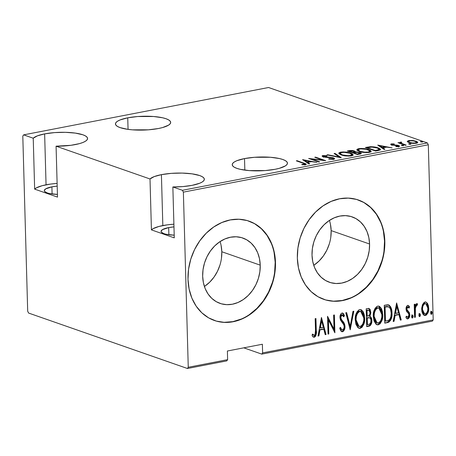 <?xml version="1.0" encoding="UTF-8"?>
<svg xmlns="http://www.w3.org/2000/svg" width="456" height="456" viewBox="0 0 456 456"><rect width="100%" height="100%" fill="white"/><g stroke="black" fill="none" stroke-linecap="round" stroke-linejoin="round"><path stroke-width="0.68" d="M173.896 224.198A27.616 6.914 -1.6 0 0 162.832 225.566L161.413 174.654A27.616 6.914 178.4 0 1 189.673 173.554A27.616 6.914 178.4 0 1 204.345 179.231A27.616 6.914 178.4 0 1 192.067 185.353L199.688 183.244L202.242 181.984L203.815 180.644L204.345 179.282L203.821 177.948L202.247 176.694L199.7 175.56L192.09 173.856L182.138 173.08L171.365 173.36L161.413 174.654L162.832 225.566A27.616 6.914 -1.6 0 0 151.426 229.887L150.007 178.974A27.616 6.914 178.4 0 1 161.413 174.654L154.225 176.592L150.007 178.974L56.077 146.188L70.868 145.31L79.475 143.623L82.912 142.483L85.466 141.223L87.039 139.884L87.569 138.521L87.045 137.188L85.471 135.934L82.924 134.799L75.314 133.095L65.362 132.32L54.589 132.599L44.637 133.893A27.616 6.914 178.4 0 1 72.897 132.793A27.616 6.914 178.4 0 1 87.569 138.47A27.616 6.914 178.4 0 1 75.291 144.592A27.616 6.914 178.4 0 1 56.077 146.188L57.502 197.1L34.65 189.126L33.231 138.214A27.616 6.914 178.4 0 1 44.637 133.893L46.056 184.805L44.637 133.893L37.449 135.831L33.231 138.214L23.632 134.862L268.573 87.506L427.392 142.939L182.451 190.3L172.852 186.949L182.862 186.584L192.067 185.353A27.616 6.914 178.4 0 1 172.852 186.949L174.277 237.861L151.426 229.887L150.007 178.974L56.077 146.188L57.502 197.1L34.65 189.126L33.231 138.214L23.632 134.862L22.8 136.087L27.691 311.226L28.608 313.061L187.427 368.494L226.792 360.884L227.624 359.659L188.26 367.274L183.369 192.13L428.309 144.774L433.2 319.912L262.616 352.893L262.377 344.24L227.384 351.006L227.624 359.659L227.384 351.006L262.377 344.24L262.616 352.893L261.784 354.118L432.368 321.138L433.2 319.912L428.309 144.774L427.392 142.939L268.573 87.506L23.632 134.862L22.8 136.087L27.691 311.226L28.608 313.061L187.427 368.494L188.26 367.274L183.369 192.13L182.451 190.3L172.852 186.949L174.277 237.861L151.426 229.887L153.125 228.655L158.922 226.461L167.608 224.802L173.896 224.198M244.519 158.585A27.616 6.914 178.4 0 1 272.779 157.485A27.616 6.914 178.4 0 1 287.451 163.162A27.616 6.914 178.4 0 1 275.167 169.284L279.357 168.315L285.342 165.916L286.915 164.576L287.451 163.214L286.921 161.88L285.353 160.626L282.805 159.497L279.374 158.534L270.419 157.269L254.471 157.291L244.519 158.585L236.892 160.689L234.338 161.954L232.765 163.294L232.235 164.656L232.76 165.99L234.333 167.244L236.881 168.372L240.312 169.336L249.267 170.601L265.215 170.578L275.167 169.284A27.616 6.914 178.4 0 1 246.907 170.384A27.616 6.914 178.4 0 1 232.235 164.707A27.616 6.914 178.4 0 1 244.519 158.585L244.838 170.134L244.519 158.585M57.12 183.437A27.616 6.914 -1.6 0 0 46.056 184.805A27.616 6.914 -1.6 0 0 34.65 189.126L36.343 187.895L42.146 185.7L50.833 184.042L57.12 183.437M127.737 117.825A27.616 6.914 178.4 0 1 156.003 116.725A27.616 6.914 178.4 0 1 170.675 122.402A27.616 6.914 178.4 0 1 158.392 128.524L162.581 127.555L168.566 125.155L170.139 123.815L170.675 122.453L170.145 121.119L168.577 119.865L166.03 118.737L162.598 117.773L153.643 116.508L137.695 116.531L127.737 117.825L120.116 119.928L117.562 121.193L115.989 122.533L115.459 123.895L115.984 125.229L117.557 126.483L120.105 127.612L127.714 129.322L132.491 129.84L148.439 129.817L158.392 128.524A27.616 6.914 178.4 0 1 130.131 129.624A27.616 6.914 178.4 0 1 115.459 123.946A27.616 6.914 178.4 0 1 127.737 117.825L128.062 129.373L127.737 117.825M313.751 265.329A34.616 28.004 109.2 0 0 331.159 230.605L369.577 244.011A34.616 28.004 -70.8 0 1 329.386 282.258A34.616 28.004 -70.8 0 1 312.018 255.143L312.388 248.503L313.848 241.897L316.344 235.592L319.781 229.824L324.028 224.814L328.918 220.755L334.265 217.808L339.862 216.076L345.494 215.637L350.943 216.497L356.011 218.635L360.485 221.958L364.207 226.341L367.029 231.619L368.841 237.587L369.577 244.011L369.206 250.657L367.741 257.258L365.245 263.562L361.807 269.331L357.567 274.341L352.676 278.399L347.329 281.352L341.732 283.079L336.1 283.524L330.646 282.657L325.584 280.525L321.109 277.202L317.387 272.819L314.566 267.541L312.753 261.573L312.018 255.143A34.616 28.004 -70.8 0 1 352.203 216.896A34.616 28.004 -70.8 0 1 369.577 244.011L331.159 230.605A34.616 28.004 109.2 0 0 329.426 220.419M204.402 286.471A34.616 28.004 109.2 0 0 221.81 251.746L260.228 265.158A34.616 28.004 -70.8 0 1 220.043 303.4A34.616 28.004 -70.8 0 1 202.669 276.285L203.04 269.644L204.499 263.044L206.995 256.734L210.433 250.965L214.679 245.955L219.57 241.902L224.916 238.95L230.514 237.223L236.145 236.778L241.594 237.639L246.662 239.776L251.136 243.099L254.858 247.483L257.68 252.761L259.492 258.729L260.228 265.158L259.857 271.799L258.398 278.399L255.896 284.704L252.459 290.472L248.218 295.482L243.327 299.541L237.981 302.493L232.383 304.22L226.752 304.665L221.297 303.799L216.235 301.667L211.761 298.344L208.039 293.96L205.217 288.682L203.404 282.714L202.669 276.285A34.616 28.004 -70.8 0 1 242.854 238.038A34.616 28.004 -70.8 0 1 260.228 265.158L221.81 251.746A34.616 28.004 109.2 0 0 220.077 241.56M214.217 320.425A52.605 42.562 109.2 0 0 275.185 262.263L275.481 262.365A52.605 42.562 -70.8 0 1 214.405 320.488A52.605 42.562 -70.8 0 1 187.997 279.277L189.12 289.047L191.873 298.121L196.16 306.141L201.814 312.805L208.62 317.855L216.315 321.098L224.603 322.409L233.164 321.736L241.669 319.109L249.791 314.623L257.224 308.455L263.676 300.846L268.897 292.074L272.694 282.492L274.917 272.46L275.481 262.365L274.364 252.595L271.605 243.527L267.319 235.507L261.664 228.844L254.858 223.793L247.163 220.55L238.876 219.239L230.32 219.912L221.81 222.539L213.687 227.02L206.255 233.187L199.808 240.802L194.581 249.569L190.785 259.15L188.562 269.183L187.997 279.277A52.605 42.562 -70.8 0 1 249.079 221.154A52.605 42.562 -70.8 0 1 275.481 262.365L275.185 262.263A52.605 42.562 109.2 0 0 248.902 221.092M323.566 299.284A52.605 42.562 109.2 0 0 384.533 241.121L384.83 241.224A52.605 42.562 -70.8 0 1 323.754 299.347A52.605 42.562 -70.8 0 1 297.346 258.136L298.469 267.906L301.222 276.974L305.509 285L311.163 291.663L317.969 296.713L325.664 299.951L333.952 301.262L342.513 300.595L351.017 297.967L359.14 293.482L366.573 287.314L373.019 279.699L378.246 270.932L382.042 261.351L384.265 251.319L384.83 241.224L383.707 231.454L380.954 222.385L376.667 214.366L371.013 207.702L364.207 202.652L356.512 199.409L348.224 198.098L339.669 198.77L331.159 201.398L323.036 205.878L315.603 212.046L309.157 219.661L303.93 228.427L300.133 238.009L297.91 248.041L297.346 258.136A52.605 42.562 -70.8 0 1 358.427 200.013A52.605 42.562 -70.8 0 1 384.83 241.224L384.533 241.121A52.605 42.562 109.2 0 0 358.251 199.95M51.898 186.84A17.094 4.281 178.4 0 1 57.194 186.116L51.898 186.84L52.098 193.988L51.898 186.84A17.094 4.281 178.4 0 0 44.295 190.631A17.094 4.281 178.4 0 0 57.422 194.421L49.294 193.498L47.167 192.905L44.62 191.429L44.295 190.602L45.594 188.926L51.898 186.84M168.674 227.601A17.094 4.281 178.4 0 1 173.97 226.877L168.674 227.601L168.874 234.749L168.674 227.601A17.094 4.281 178.4 0 0 161.071 231.391A17.094 4.281 178.4 0 0 174.198 235.182L166.07 234.259L163.943 233.666L161.395 232.189L161.071 231.363L162.376 229.687L168.674 227.601M243.783 347.837L261.784 354.118L243.783 347.837M407.271 141.48L409.306 142.694L413.689 143.406L417.439 142.899L417.759 142.369L417.109 141.685L413.518 140.608L409.078 140.471L407.248 141.354L408.986 142.585C410.782 143.304 413.244 143.52 416.368 143.241L417.77 142.443L416.054 141.218L412.463 140.471L408.639 140.545L407.248 141.337M405.435 145.287L406.222 145.133L400.984 143.127L400.75 142.688L401.776 142.443L401.434 142.078L399.895 142.306L399.855 142.91L397.968 142.677L405.435 145.287L406.222 145.133L401.314 143.332C400.607 143.053 400.562 142.774 401.177 142.483L401.776 142.443L401.434 142.078L400.402 142.141L399.855 142.91L397.968 142.677L405.435 145.287M391.351 143.885L390.684 144.415L391.864 145.008L398.282 145.806L397.934 146.308L395.768 146.302L395.922 146.65L398.527 146.678L399.661 146.199L397.649 145.219L392.491 144.803L392.035 144.267L394.28 144.244L394.189 143.914L391.687 143.839L391.351 143.885L391.379 144.843L391.351 143.885L390.644 144.29L391.556 144.911L397.957 145.652L398.441 146.011L397.934 146.308L395.768 146.302L395.922 146.65L398.869 146.627L399.667 146.165L398.698 145.487L392.302 144.746L392.24 144.21L394.28 144.244L394.189 143.914L391.351 143.885M378.423 150.508L380.332 149.904L380.441 149.169L378.862 148.171L375.79 147.225L370.477 146.701L365.387 147.487L375.607 151.056L378.423 150.508L380.578 149.511L378.081 147.875C376.348 147.145 373.812 146.758 370.477 146.701L365.387 147.487L375.607 151.056L378.423 150.508M354.369 151.996L354.375 150.987C353.041 150.451 351.262 150.337 349.045 150.645L349.074 151.586L349.045 150.645L347.329 150.976L357.55 154.544L361.044 153.712L361.044 153.068L359.949 152.509L355.537 151.945L354.654 151.09L352.072 150.497L347.329 150.976L357.55 154.544L361.226 153.415L359.949 152.509L355.583 151.797M341.059 157.73L334.966 153.37L334.111 153.535L339.19 157.024L327.773 154.761L326.918 154.926L341.259 157.696L334.966 153.37L334.111 153.535L339.19 157.024L327.773 154.761L326.918 154.926L341.059 157.73M319.667 161.869L311.63 159.064L325.755 160.694L315.535 157.126L314.748 157.274L322.802 160.09L308.666 158.454L318.881 162.022L319.667 161.869L311.63 159.064L325.755 160.694L315.535 157.126L314.748 157.274L322.802 160.09L308.666 158.454L318.881 162.022L319.667 161.869M303.097 163.22L304.904 164.154L301.764 164.405L302.072 164.776L305.634 164.719L306.301 164.331L305.919 163.875L297.084 160.694L296.303 160.843L303.097 163.22C304.574 163.556 305.024 163.943 304.46 164.382L301.764 164.405L302.072 164.776L305.446 164.758L306.301 164.285L297.084 160.694L296.303 160.843L303.097 163.22M302.579 159.629L308.872 163.955L309.732 163.79L307.714 162.404L311.533 161.663L316.92 162.399L302.579 159.629L308.872 163.955L309.732 163.79L307.714 162.404L311.533 161.663L316.92 162.399L302.579 159.629M333.655 159.304L334.613 158.557L332.96 157.69L323.532 156.476L323.731 155.969L326.906 156.066L327.015 155.701L322.939 155.553L322.17 155.849L322.495 156.516L325.213 157.252L332.378 157.907L333.37 158.454L332.823 158.893L328.936 158.728L328.69 159.053L333.022 159.395L334.653 158.711L333.456 157.844L323.897 156.636L323.332 156.237L323.885 155.935L326.906 156.066L327.015 155.701L322.939 155.553L322.067 156.066L323.156 156.801L325.213 157.252L332.658 157.993L333.382 158.506L332.623 158.939L328.936 158.728L328.69 159.053L333.655 159.304M341.299 154.937L348.418 156.106L351.941 155.747L353.132 154.829L352.14 153.735L349.763 152.811L343.488 151.922L340.535 152.15L338.933 152.828L339.093 153.775L341.299 154.937C343.721 155.923 347.067 156.237 351.348 155.884L353.132 154.829L350.67 153.102C348.236 152.105 344.856 151.785 340.535 152.15L338.785 153.21L341.299 154.937M359.351 151.449L366.476 152.617L369.998 152.258L371.19 151.335L370.198 150.246L367.815 149.323L361.545 148.428L358.587 148.662L356.991 149.334L357.151 150.286L359.351 151.449C361.773 152.429 365.125 152.743 369.406 152.395L371.19 151.335L368.727 149.608C366.288 148.61 362.913 148.297 358.587 148.662L356.843 149.722L359.351 151.449M377.75 145.094L384.043 149.42L384.898 149.255L382.88 147.869L386.705 147.128L392.092 147.864L377.75 145.094L384.043 149.42L384.898 149.255L382.88 147.869L386.705 147.128L392.092 147.864L377.75 145.094M401.77 145.601L403.702 145.515L401.935 145.122L401.428 145.259L401.77 145.601L403.412 145.749L403.343 145.299L401.707 145.156L401.77 145.601L401.707 145.156M409.032 144.199L410.964 144.113L409.197 143.72L408.69 143.857L409.032 144.199L410.674 144.347L410.605 143.896L408.969 143.748L409.032 144.199L408.969 143.748M420.808 141.924L422.74 141.839L421.219 141.434L420.466 141.582L420.808 141.924L422.45 142.067L422.381 141.616L420.745 141.474L420.808 141.924L420.745 141.474M422.467 304.693L421.68 308.284L421.897 311.608L422.809 314.041L424.468 315.495L426.286 315.142L427.836 313.09L428.714 309.214L428.446 305.782L427.432 303.303L425.836 302.037L424.188 302.356L422.467 304.693L421.663 309.493L424.308 315.449L425.385 315.512C427.87 313.973 428.988 311.511 428.725 308.125L427.66 303.679L426.058 302.106L425.009 302.032L422.467 304.693M414.578 317.37L415.365 317.222L415.416 307.458L416.037 305.771L416.676 305.252L417.149 305.395L417.559 303.924L416.989 303.622L416.14 303.981L415.057 306.113L415 304.198L414.219 304.351L414.578 317.37L415.365 317.222L415.279 308.341L416.676 305.252L417.149 305.395L417.559 303.924L416.773 303.628L415.057 306.113L415 304.198L414.219 304.351L414.578 317.37M407.898 305.36L409.551 306.882L407.721 305.377L407.265 305.566L406.359 306.928L406.091 309.641L406.666 311.533L408.724 313.768L408.941 315.672L408.114 317.188L407.368 317.251L406.41 316.196L405.903 317.507L406.695 318.567L407.727 318.915L409.163 317.764L409.773 314.748L409.277 312.554L406.923 309.51L407.305 307.27L408.166 307.059L409.032 308.108L409.551 306.882L408.804 305.839L407.721 305.377C406.461 306.164 405.908 307.412 406.062 309.128L406.427 311.077L408.724 313.768L408.986 314.965L407.824 317.302L406.245 316.618M388.985 305.047L384.248 305.32L384.75 323.139L388.786 322.198L390.701 320.18L391.909 315.33L391.584 309.55L390.701 306.916L388.985 305.047L387.572 304.79L384.248 305.32L384.75 323.139L387.566 322.591L384.739 322.825L387.566 322.591C390.997 320.825 392.462 317.627 391.96 313.01C392.086 309.556 391.094 306.905 388.985 305.047L388.723 304.939M366.692 326.633L369.48 326.063L370.46 325.396L371.589 323.093L371.851 320.545L371.401 318.043L369.924 316.339L370.836 312.862L370.169 309.453L368.801 308.427L366.191 308.809L366.692 326.633L369.121 326.16C371.144 325.088 372.05 323.218 371.851 320.545C371.885 318.601 371.247 317.199 369.924 316.339L370.831 312.354L369.183 308.507L366.191 308.809L366.692 326.633M350.202 329.819L353.827 311.203L352.972 311.368L350.208 326.365L346.64 312.594L345.779 312.759L350.202 329.819L353.827 311.203L352.972 311.368L350.208 326.365L346.64 312.594L345.779 312.759L350.202 329.819M328.81 333.952L328.423 319.941L334.898 332.777L334.396 314.959L333.615 315.107L334.003 329.158L327.528 316.287L328.029 334.105L328.81 333.952L328.018 333.792L328.81 333.952L328.423 319.941L334.898 332.777L334.396 314.959L333.615 315.107L334.003 329.158L327.528 316.287L328.029 334.105L328.81 333.952M315.495 330.532L315.045 334.772L314.03 335.359L312.525 334.117L312.086 335.582L313.021 336.756L314.537 337.161L315.66 336.1L316.207 334.288L315.951 318.527L315.164 318.676L315.495 330.532C315.877 332.475 315.495 334.088 314.349 335.371L312.525 334.117L312.086 335.582L313.654 337.155L314.338 337.212C316.179 335.605 316.829 333.387 316.287 330.56L315.951 318.527L315.164 318.676L315.495 330.532M321.446 317.462L318.014 336.043L318.875 335.878L319.969 329.922L323.794 329.181L325.208 334.653L326.063 334.487L321.446 317.462L318.014 336.043L318.875 335.878L319.969 329.922L323.794 329.181L325.208 334.653L326.063 334.487L321.446 317.462M342.365 312.998L343.898 315.381L344.479 315.58L342.655 313.061L342.051 313.021C340.507 313.984 339.823 315.506 339.999 317.598L340.575 320.215L343.824 324.877L344.195 326.564C344.286 328.149 343.727 329.272 342.513 329.927C341.424 329.614 340.735 328.747 340.45 327.34L339.709 328.394L341.846 331.717L343.197 331.483L344.497 329.557L344.97 327.22L344.776 324.883L343.562 322.21L341.168 319.075L340.78 317.37L341.02 315.871L341.687 314.982L342.644 315.005L343.773 316.823L344.479 315.58L343.282 313.471L342.279 312.998L341.02 313.711L340.182 315.575L340.022 318.06L340.45 319.912L343.465 324.182L344.16 326.12L343.995 328.16L342.935 329.762L341.732 329.694L340.45 327.34L339.709 328.394L341.031 331.159L342.547 331.757L341.521 331.569M355.258 319.964L355.914 324.239L357.92 327.67L359.926 328.377L362.018 327.322L363.859 324.034L364.663 319.548L364.372 315.125L363.21 311.818L361.483 309.903L360.286 309.561L359.014 309.823L356.985 311.87L355.657 315.455L355.258 319.964L356.125 324.832L358.883 328.246L360.24 328.337C363.592 326.108 365.068 322.677 364.675 318.054L363.825 313.141L361.038 309.704L359.647 309.618C356.324 311.893 354.859 315.341 355.258 319.964M373.316 316.47L373.971 320.745L375.978 324.176L377.978 324.889L380.076 323.828L381.911 320.539L382.721 316.059L382.43 311.63L381.267 308.33L379.54 306.409L378.343 306.073L377.072 306.335L375.043 308.381L373.715 311.961L373.316 316.47L374.176 321.343L376.941 324.757L378.298 324.843C381.649 322.614 383.125 319.189 382.732 314.566L381.877 309.647L379.096 306.215L377.705 306.124C374.382 308.404 372.917 311.853 373.316 316.47M396.617 302.926L393.186 321.508L394.041 321.343L395.141 315.387L398.96 314.651L400.379 320.118L401.234 319.952L396.617 302.926L393.186 321.508L394.041 321.343L395.141 315.387L398.96 314.651L400.379 320.118L401.234 319.952L396.617 302.926M411.603 316.686L412.047 317.912L412.794 317.769L413.17 316.378L412.726 315.147L412.144 315.13L411.625 316.202L412.429 318.014L413.17 316.378L412.344 315.045L411.603 316.686M418.864 315.278L419.309 316.51L420.056 316.367L420.432 314.976L419.987 313.745L419.235 313.888L418.887 314.8L419.691 316.612L420.432 314.976L419.605 313.642L418.864 315.278M430.641 313.004L431.085 314.235L431.832 314.087L432.208 312.702L431.764 311.465L431.011 311.613L430.663 312.52L431.467 314.338L432.208 312.702L431.382 311.368L430.641 313.004M333.655 301.165L342.217 300.493L350.727 297.865M358.849 293.379L366.276 287.212L372.729 279.602L377.956 270.83L381.752 261.248M383.975 251.216L384.533 241.121L383.416 231.352M380.663 222.283L376.377 214.263L370.717 207.6L363.916 202.549M224.312 322.306L232.868 321.634L241.378 319.006M249.5 314.52L256.933 308.353L263.38 300.743L268.607 291.977L272.403 282.389M274.626 272.357L275.185 262.263L274.067 252.493M271.314 243.424L267.028 235.404L261.368 228.741L254.568 223.691M204.909 286.129L209.794 282.076L214.041 277.066L217.478 271.297L219.974 264.987M221.439 258.387L221.81 251.746L221.075 245.317M314.252 264.987L319.143 260.929L323.389 255.924L326.827 250.156L329.323 243.846M330.788 237.245L331.159 230.605L330.423 224.175M315.62 334.083L315.375 318.636L315.7 330.355L316.287 330.56L315.7 330.355C316.242 333.182 315.592 335.399 313.757 337.007L313.369 337.024M312.434 334.425L313.443 335.154M314.349 335.371L313.739 335.234M313.295 335.103L312.223 334.219M312.827 334.789L312.52 334.51M313.038 336.944L314.509 336.636L315.375 335.188M321.309 318.197L325.481 334.282L326.063 334.487L325.128 334.351L325.481 334.282L321.309 318.197M323.207 328.981L323.794 329.181L319.388 329.716L319.969 329.922L319.388 329.716L318.288 335.673L318.875 335.878L318.077 335.713L319.388 329.716L323.207 328.981M319.736 327.813L321.052 320.676L321.64 320.876L323.338 327.431L319.736 327.813L320.323 328.018L321.64 320.876L321.052 320.676L319.736 327.813M327.545 316.943L333.421 328.953L334.003 329.158L333.421 328.953L327.545 316.943M333.82 315.067L334.294 331.945L333.82 315.067M327.835 319.736L328.423 319.941L327.835 319.736L328.229 333.752L327.835 319.736M342.513 329.927L341.493 329.694L340.113 327.818M342 314.868L341.419 314.663L340.199 317.165L340.78 317.37L342 314.868L342.427 314.897L341.419 314.663L343.773 316.823L344.479 315.58L343.898 315.381L343.459 316.145L343.898 315.381L342.342 312.981M341.436 319.559L340.78 317.37L340.199 317.165L340.854 319.354L342.695 321.098L341.436 319.559M344.981 326.439C344.816 324.256 344.052 322.477 342.695 321.098L342.114 320.893C343.471 322.272 344.229 324.056 344.394 326.234L344.981 326.439L344.394 326.234C344.565 328.662 343.756 330.435 341.966 331.552L342.547 331.757C344.337 330.64 345.146 328.867 344.981 326.439M341.675 331.58L343.163 330.754L344.16 328.571M344.308 327.807L344.337 325.447L343.704 323.258L340.854 319.354L340.25 317.769L340.239 316.413L340.826 315.01L341.59 314.651L342.313 315.033M341.51 329.699L340.022 327.579M346.132 312.691L349.621 326.16L350.208 326.365L349.621 326.16L346.132 312.691M353.183 311.328L349.952 328.844L353.183 311.328M360.747 309.618L364.093 317.849L364.675 318.054L364.093 317.849C364.486 322.477 363.01 325.903 359.659 328.132L358.598 328.126M359.014 328.183L360.297 327.932M360.884 327.596L361.933 326.536M362.389 325.823L362.788 325.037M363.267 323.851L364.082 319.348L363.785 314.919L362.628 311.619L360.89 309.692M358.564 326.274L356.968 325.008M356.484 324.205L355.486 320.197L355.925 315.438M356.13 314.771L357.874 311.91L358.895 311.3L360.166 311.288M360.799 311.505L359.151 311.231L360.799 311.505L363.888 318.202C364.202 321.999 362.959 324.769 360.16 326.513L359.026 326.439L356.045 319.804L355.458 319.599L358.439 326.239L359.026 326.439M356.045 319.804C355.737 316.031 356.968 313.238 359.738 311.437L359.151 311.231C356.387 313.038 355.156 315.826 355.458 319.599L356.045 319.804L356.33 316.373L357.584 313.164L359.22 311.602L360.753 311.494L362.662 313.187L363.814 317.005L363.768 320.653L362.702 324.233L360.673 326.359L358.684 326.285L357.008 324.296L356.045 319.804M368.87 308.433L370.249 312.149L370.831 312.354L370.249 312.149L369.343 316.139L369.924 316.339L369.343 316.139C370.66 316.994 371.304 318.396 371.264 320.346L371.851 320.545L371.264 320.346C371.469 323.013 370.557 324.883 368.533 325.954L369.121 326.16L366.681 326.314L369.246 325.698L370.38 324.49M370.739 323.731L371.258 321.189L371.144 319.052L370.563 317.29L369.343 316.139L370.09 314.201L370.192 311.38L369.588 309.248L368.636 308.319M370.232 316.806L369.816 316.424M367.183 317.718L368.841 317.61L367.183 317.718M369.423 317.815L370.141 318.197L370.956 319.747L370.774 322.603L369.656 324.073L367.428 324.649L367.24 318.026L366.658 317.821L366.841 324.45L367.428 324.649L367.24 318.026L369.423 317.815C370.511 318.271 371.059 319.234 371.064 320.699C371.116 322.774 370.295 324.017 368.585 324.427L366.841 324.45L366.658 317.821L369.599 317.872L368.841 317.61M368.995 310.302L366.447 310.285L368.995 310.302L370.044 312.537C370.124 314.515 369.349 315.7 367.724 316.093L366.607 315.997L366.447 310.285L367.941 310.029M367.188 316.196L367.029 310.485L366.447 310.285L366.607 315.997L367.188 316.196L367.029 310.485L368.927 310.285L369.936 311.59L369.913 313.922L369.2 315.409L367.188 316.196M378.805 306.13L382.151 314.361L382.732 314.566L382.151 314.361C382.544 318.983 381.068 322.409 377.716 324.643L376.656 324.638M377.072 324.689L378.355 324.438M378.942 324.102L379.985 323.042M380.441 322.335L380.845 321.548M381.324 320.357L382.139 315.854L381.843 311.431L380.686 308.125L378.947 306.204M376.616 322.785L375.026 321.52M374.536 320.71L373.544 316.703L373.983 311.944M374.188 311.277L375.932 308.421L376.947 307.806L378.223 307.794M378.856 308.017L377.209 307.743L378.856 308.017L381.946 314.714C382.259 318.505 381.017 321.28 378.212 323.025L377.083 322.951L374.097 316.31L373.515 316.111L376.496 322.745L377.083 322.951M374.097 316.31C373.795 312.537 375.026 309.749 377.79 307.948L377.209 307.743C374.439 309.544 373.207 312.332 373.515 316.111L374.097 316.31L374.387 312.879L375.641 309.67L377.277 308.113L378.811 308L380.72 309.692L381.871 313.511L381.826 317.165L380.754 320.739L378.731 322.865L376.741 322.797L375.066 320.807L374.097 316.31M388.774 321.651L390.667 318.601L391.379 312.81L390.342 307.207L388.404 304.847C390.513 306.7 391.505 309.35 391.379 312.81L391.96 313.01L391.379 312.81C391.881 317.427 390.416 320.619 386.984 322.392L388.21 321.993M387.982 306.62L385.149 306.666L385.73 306.871L385.149 306.666L384.505 306.791L385.086 306.996L388.569 306.825C390.416 308.182 391.282 310.297 391.18 313.158C391.43 315.763 390.752 318.043 389.15 319.992L386.534 320.956L384.898 320.956L385.48 321.161L385.086 306.996L384.505 306.791L384.898 320.956L384.505 306.791L386.585 306.478M387.298 306.478L387.817 306.569M396.481 303.662L400.653 319.747L401.234 319.952L400.3 319.816L400.653 319.747L396.481 303.662M398.379 314.446L398.96 314.651L394.554 315.181L395.141 315.387L394.554 315.181L393.46 321.138L394.041 321.343L393.249 321.178L394.554 315.181L398.379 314.446M394.907 313.278L396.224 306.141L396.811 306.346L398.51 312.901L394.907 313.278L395.489 313.483L396.811 306.346L396.224 306.141L394.907 313.278M408.188 305.412L407.721 305.377M407.744 306.979L407.157 306.774L406.262 308.712L406.843 308.917L408.04 307.002L407.157 306.774L409.032 308.108L409.551 306.882L408.969 306.683L408.627 307.481L408.969 306.683L408.223 305.634M407.111 310.051L406.843 308.917L406.262 308.712L406.524 309.846L408.12 311.209L407.111 310.051M409.397 312.799L407.533 311.003L409.397 312.799L408.81 312.594L409.186 314.543L409.773 314.748L409.397 312.799M407.824 317.302L406.41 316.196L405.903 317.507L407.197 318.847L407.886 318.892C409.294 318.037 409.921 316.652 409.773 314.748L409.186 314.543C409.34 316.447 408.713 317.832 407.305 318.693L406.906 318.71M406.78 317.045L406.085 316.413M406.98 318.715L408.04 318.299L408.832 316.977M409.123 315.791L408.81 312.594L406.729 310.188L406.285 309.014L406.718 307.065L407.584 306.854M411.762 314.845L412.589 316.179L413.17 316.378L412.589 316.179L411.842 317.815L412.56 316.658L412.389 315.284M411.996 317.866L412.429 318.014L411.996 317.866M414.424 304.306L414.47 305.913L415.057 306.113L414.47 305.913L414.424 304.306M416.852 303.622L417.559 303.924L416.773 303.628M417.559 303.924L416.978 303.719L416.573 305.155L416.801 303.582M416.676 305.252L417.149 305.395M416.094 305.047L414.698 308.136L415.279 308.341L414.698 308.136L414.658 312.639L415.245 312.844L414.658 312.639L414.783 317.017L415.365 317.222L414.572 317.057L414.669 308.478L415.057 306.375L415.735 305.235L416.345 305.075M419.024 313.437L419.851 314.771L420.432 314.976L419.851 314.771L419.104 316.407L419.822 315.256L419.651 313.876M419.258 316.464L419.691 316.612L419.258 316.464M425.762 302.026L427.66 303.679L427.078 303.474L428.144 307.92L428.725 308.125L428.144 307.92C428.401 311.311 427.289 313.774 424.798 315.307L424.023 315.324M423.886 315.29L425.26 315.17L426.491 314.201M426.953 313.5L427.5 312.252M428.024 310.114L428.059 306.711M427.865 305.577L426.588 302.738M426.001 302.174L425.248 301.838M424.399 313.739L424.051 313.694M423.442 313.392L422.051 310.764L421.954 307.458L423.179 304.289L424.108 303.536L425.169 303.457M425.841 303.69L424.468 303.428L425.841 303.69L427.945 308.29C428.133 310.884 427.266 312.759 425.334 313.916L424.513 313.859L422.444 309.35L421.863 309.145L423.932 313.654L424.513 313.859M422.444 309.35C422.256 306.745 423.122 304.836 425.049 303.633L424.468 303.428C422.541 304.637 421.675 306.54 421.863 309.145L422.444 309.35L422.792 306.489L423.767 304.494L424.696 303.742L425.756 303.662L427.249 305.172L427.888 307.458L427.682 310.792L426.622 313.084L425.334 313.916L424.017 313.591L422.837 311.733L422.444 309.35M430.8 311.163L431.627 312.497L432.208 312.702L431.627 312.497L430.88 314.133L431.598 312.976L431.427 311.602M431.034 314.184L431.467 314.338L431.034 314.184M431.251 313.882L431.479 313.454M323.338 327.431L320.323 328.018L321.64 320.876L323.338 327.431M385.086 306.996L387.879 306.683L389.567 307.526L390.604 309.447L391.18 313.158L390.855 316.806L389.76 319.342L388.529 320.374L385.48 321.161L385.086 306.996M398.51 312.901L395.489 313.483L396.811 306.346L398.51 312.901M297.095 161.122L297.084 160.694L297.095 161.122M303.998 163.544L303.987 163.1L303.998 163.544M304.921 164.451L304.54 164.308M303.719 164.867L303.707 164.451L303.719 164.867M304.471 164.861L304.46 164.382L304.471 164.861M304.939 165.118L304.91 164.103L304.46 164.382M307.732 163.174L307.714 162.404L307.732 163.174M307.726 162.855L307.372 162.923L307.726 162.855M304.648 160.295L310.086 161.378L310.097 161.943L310.086 161.378L307.065 161.96L307.087 162.729L307.065 161.96L304.648 160.295L304.671 161.065L304.648 160.295L310.086 161.378L307.065 161.96L304.648 160.295M322.814 160.398L322.802 160.09L322.814 160.398M315.546 157.554L315.535 157.126L315.546 157.554M311.642 159.492L311.63 159.064L311.642 159.492M328.947 159.098L328.936 158.728L328.947 159.098M332.635 159.418L332.623 158.939L332.635 159.418M323.469 156.499L322.7 156.63L322.939 155.553L322.968 156.573L323.338 156.511M323.908 156.642L323.908 157.024L323.897 156.636M325.818 157.309L325.806 156.984L325.818 157.309M328.046 157.445L328.035 157.103L328.046 157.445M333.387 158.83L333.456 157.844L333.484 158.865L334.185 159.167M334.237 159.195L333.245 158.785M324.7 156.887L325.111 156.892M326.228 156.995L326.582 157.035M327.784 155.097L327.773 154.761L327.784 155.097M339.201 157.36L339.19 157.024L339.201 157.36M334.989 154.139L334.966 153.37L334.989 154.139M339.065 153.746L340.142 153.262M340.552 152.857L340.535 152.15L340.552 152.857M350.681 153.569L350.67 153.102L350.681 153.569M351.844 154.584L352.904 155.296M340.256 153.233L338.962 153.843M353.035 155.467L351.496 154.424M351.867 155.684L351.844 154.607L350.265 155.524L350.282 156.037L350.265 155.524C346.788 155.827 344.058 155.581 342.08 154.789L342.091 155.194L342.08 154.789L340.113 153.438L341.618 152.509C345.135 152.207 347.894 152.452 349.883 153.25L351.844 154.607M340.113 153.438L340.142 154.47M355.537 151.945L355.549 152.344L354.375 150.987L354.403 152.008L355.247 152.384M359.921 153.507L359.949 152.509L359.978 153.524L360.753 153.866M360.793 153.889L359.579 153.398M355.344 152.452L354.169 151.933M349.165 151.192L353.611 151.147L354.358 151.671L352.972 152.23L352.99 152.954L352.972 152.23L352.437 152.332L352.448 152.766L352.437 152.332L349.165 151.192L349.176 151.62L349.165 151.192L351.154 150.856L353.924 151.272L354.232 151.865L352.437 152.332L349.165 151.192M353.485 152.703L355.783 152.321L359.163 152.657L359.909 153.21L358.45 153.803L358.462 154.367L358.45 153.803L357.287 154.025L357.299 154.459L357.287 154.025L353.485 152.703L353.497 153.13L353.485 152.703L354.432 152.521L357.726 152.35L359.909 153.256L357.287 154.025L353.485 152.703M357.122 150.252L358.199 149.767M358.61 149.363L358.587 148.662L358.61 149.363M368.739 150.081L368.727 149.608L368.739 150.081M369.924 152.196L369.901 151.113L368.323 152.036C364.846 152.332 362.115 152.087 360.132 151.295L358.171 149.944L359.676 149.015C363.193 148.713 365.946 148.964 367.941 149.762L370.962 151.808M358.308 149.745L357.019 150.355M360.28 152.754L361.294 153.011M371.087 151.973L369.554 150.936M368.323 152.036L368.34 152.543L368.323 152.036L364.76 152.167L360.132 151.295L360.143 151.705L360.132 151.295L358.519 150.491L358.182 149.836L358.815 149.266L360.827 148.873L366.367 149.317L369.822 150.868L369.708 151.489L368.323 152.036M358.199 150.964L358.171 149.944M367.24 147.698L367.222 147.134L367.24 147.698M370.489 147.168L370.477 146.701L370.489 147.168M378.098 148.337L378.081 147.875L378.098 148.337M379.187 149.317L380.253 149.956M380.281 149.984L378.89 149.186M375.339 150.537L367.222 147.698L367.234 148.132L367.222 147.698L370.973 147.128C373.755 147.123 375.858 147.419 377.294 148.023L379.187 149.26L378.782 150.434L378.759 149.733L376.394 150.332L376.411 150.896L376.394 150.332L375.339 150.537L375.356 150.964L375.339 150.537L367.222 147.698L371.971 147.106L377.294 148.023L378.919 148.821L379.084 149.505L375.339 150.537M382.903 148.639L382.88 147.869L382.903 148.639M382.892 148.325L382.544 148.388L382.892 148.325M379.82 145.766L385.252 146.843L385.269 147.408L385.252 146.843L382.236 147.425L382.259 148.194L382.236 147.425L379.82 145.766L379.842 146.53L379.82 145.766L385.252 146.843L382.236 147.425L379.82 145.766M391.493 144.888L391.886 144.843M394.201 144.238L394.189 143.914L394.201 144.238M392.302 144.746L392.24 144.21M393.22 145.276L393.209 144.94L393.22 145.276M394.964 145.379L394.953 145.019L394.964 145.379M397.239 145.481L397.227 145.145L397.239 145.481M398.453 146.422L398.726 146.507L398.698 145.487L398.977 146.604M397.945 146.729L397.934 146.308L397.945 146.729M392.086 144.831L391.379 144.905M399.051 146.632L398.413 146.41M403.355 145.755L403.343 145.299L403.355 145.755M403.412 145.749L403.343 145.299M398.766 142.956L398.755 142.529L398.766 142.956M399.866 143.344L399.855 142.91L399.866 143.344M399.701 142.585L399.855 142.91M399.889 143.349L400.431 143.155L400.402 142.141L400.431 143.155L400.727 143.116M401.44 142.454L401.434 142.078L401.44 142.454M401.804 143.458L401.041 143.543M400.75 143.817L400.721 142.796L401.177 142.483M401.326 143.851L401.314 143.332L401.326 143.851M403.725 144.689L403.714 144.256L403.725 144.689M400.932 143.104L399.735 143.526M410.617 144.352L410.605 143.896L410.617 144.352M410.674 144.347L410.605 143.896M407.607 141.907L408.485 141.605M408.656 141.189L408.639 140.545L408.656 141.189M412.469 140.807L412.463 140.471L412.469 140.807M416.066 141.725L416.054 141.218L416.55 142.375L415.445 142.922L415.456 143.372L415.445 142.922C413.05 143.144 411.158 142.984 409.779 142.437L409.79 142.831L408.479 141.508L409.551 140.864C411.973 140.659 413.883 140.824 415.273 141.371L416.567 142.283L415.262 142.956L412.213 142.962L409.328 142.261L408.513 141.349L410.343 140.761L413.535 140.944L416.072 141.73M416.567 142.426L417.434 142.905M408.667 141.565L407.482 141.993M417.496 142.956L416.379 142.346M416.094 142.745L416.379 142.945M422.393 142.078L422.381 141.616L422.393 142.078M422.45 142.067L422.381 141.616M349.883 153.25L351.08 153.775L351.77 154.846L350.749 155.416L348.515 155.707L342.809 155.017L340.883 154.265L340.119 153.507L341.139 152.623L344.018 152.327L349.883 153.25M188.26 367.274L227.624 359.659L226.792 360.884L187.427 368.494L188.26 367.274M262.616 352.893L433.2 319.912L432.368 321.138L261.784 354.118L262.616 352.893M182.451 190.3L427.392 142.939L428.309 144.774L183.369 192.13L182.451 190.3M248.782 221.052L249.079 221.154M358.131 199.91L358.427 200.013M323.458 299.244L323.754 299.347M214.109 320.386L214.405 320.488M313.973 335.342L313.392 335.137M416.909 305.275L416.328 305.07M333.382 158.506L333.41 159.526M323.332 156.237L323.361 157.257M354.358 151.671L354.386 152.686M359.909 153.21L359.938 154.225M379.187 149.26L379.215 150.28M391.875 144.432L391.903 145.447M398.441 146.011L398.47 147.031M416.567 142.283L416.596 143.298M408.479 141.508L408.508 142.529"/></g></svg>

